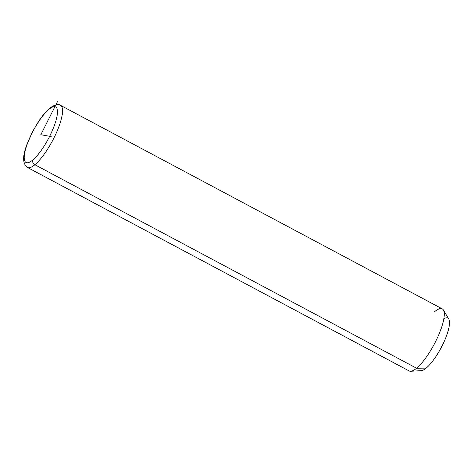 <?xml version="1.0" encoding="UTF-8"?>
<svg xmlns="http://www.w3.org/2000/svg" width="473" height="473" viewBox="0 0 473 473"><rect width="100%" height="100%" fill="white"/><g stroke="black" fill="none" stroke-linecap="round" stroke-linejoin="round"><path stroke-width="0.71" d="M443.39 310.004L448.765 319.08A29.622 8.065 118.1 0 1 443.733 342.47A29.622 8.065 118.1 0 1 426.191 368.112L416.589 368.231A35.179 9.578 -61.9 0 0 437.419 337.781A35.179 9.578 -61.9 0 0 443.39 310.004A35.179 9.578 -61.9 0 0 434.776 311.553M416.589 368.231L426.191 368.112A29.622 8.065 118.1 0 1 421.266 370.661L410.735 371.258A35.179 9.578 -61.9 0 0 416.589 368.231L34.884 164.722A35.179 9.578 -61.9 0 0 56.855 131.713A35.179 9.578 -61.9 0 0 60.526 105.343A35.179 9.578 118.1 0 1 56.855 131.713A35.179 9.578 118.1 0 1 34.884 164.722L416.589 368.231A35.179 9.578 118.1 0 1 409.133 370.938L27.428 167.43A35.179 9.578 -61.9 0 0 34.884 164.722A35.179 9.578 118.1 0 1 27.428 167.43C22.586 163.924 22.391 156.344 26.837 144.679L33.086 130.731L38.384 121.75C42.274 115.82 46.064 111.303 49.748 108.181A3.701 2.968 50.3 0 0 48.967 109.352A31.478 8.573 118.1 0 1 55.335 122.678A31.478 8.573 118.1 0 1 32.696 160.063A31.478 8.573 118.1 0 1 26.334 146.742A31.478 8.573 118.1 0 1 48.967 109.352A31.478 8.573 -61.9 0 0 26.334 146.742A31.478 8.573 -61.9 0 0 32.696 160.063A3.701 2.968 50.3 0 0 34.884 164.722A3.701 2.968 -129.7 0 1 32.696 160.063A31.478 8.573 -61.9 0 0 55.335 122.678A31.478 8.573 -61.9 0 0 48.967 109.352A3.701 2.968 -129.7 0 1 49.748 108.181C54.809 104.551 58.404 103.605 60.526 105.343L442.231 308.851A35.179 9.578 118.1 0 1 438.56 335.221A35.179 9.578 118.1 0 1 416.589 368.231M426.191 368.112A29.622 8.065 -61.9 0 0 446.749 335.126A29.622 8.065 -61.9 0 0 443.84 318.737M51.214 136.585L40.832 134.71L57.41 101.742"/></g></svg>
